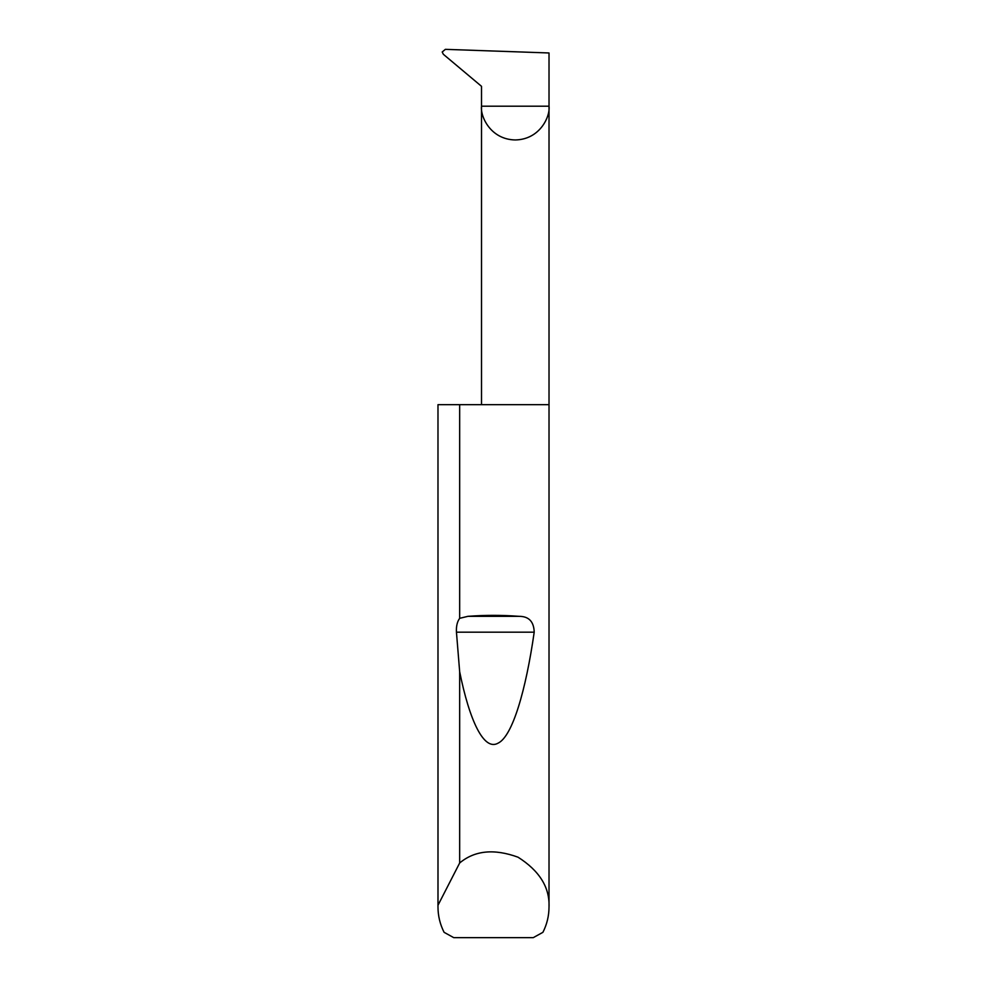 <?xml version="1.0" encoding="UTF-8"?>
<svg xmlns="http://www.w3.org/2000/svg" width="987" height="987" viewBox="0 0 987 987"><rect width="100%" height="100%" fill="white"/><g stroke="black" fill="none" stroke-linecap="round" stroke-linejoin="round"><path stroke-width="1.48" d="M481.508 404.67L481.508 106.201L549.019 106.201L549.019 52.965L445.359 49.35L442.201 51.99L443.348 54.285L481.508 86.313L481.508 106.201C480.151 116.071 490.28 139.5 515.263 139.957C540.247 139.5 550.376 116.071 549.019 106.201L549.019 907.004C548.982 915.924 546.946 924.363 542.912 932.32L533.251 937.65L453.749 937.65L444.088 932.32C440.054 924.363 438.018 915.924 437.981 907.004L437.981 404.67L438.006 905.227L459.671 862.983C474.722 850.436 494.179 848.512 518.039 857.197C539.47 870.83 549.796 887.424 549.019 907.004M459.671 618.318L467.912 616.332C484.975 615.024 502.025 615.024 519.088 616.332C528.847 616.332 533.881 621.613 534.201 632.186C525.861 690.271 512.561 736.179 498.151 743.125C483.766 751.465 469.43 720.239 459.671 671.752L456.45 632.186C456.13 626.326 457.191 621.699 459.671 618.318L459.671 404.67L549.019 404.67M459.671 862.983L459.671 671.752M437.981 907.004L438.006 905.227M459.671 404.67L438.006 404.67M467.912 616.332L519.088 616.332M456.45 632.186L534.201 632.186"/></g></svg>
